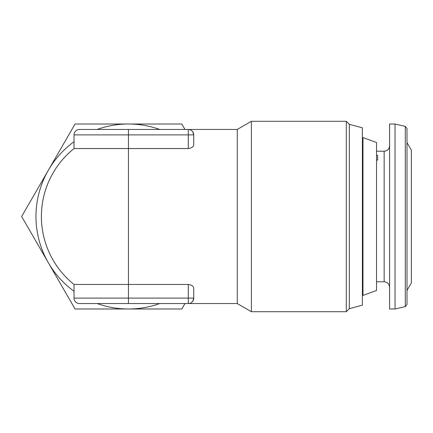 <?xml version="1.0" encoding="UTF-8"?>
<svg xmlns="http://www.w3.org/2000/svg" width="433" height="433" viewBox="0 0 433 433"><rect width="100%" height="100%" fill="white"/><g stroke="black" fill="none" stroke-linecap="round" stroke-linejoin="round"><path stroke-width="0.65" d="M406.998 295.95L406.998 290.413L411.35 282.873L411.35 150.127L406.998 142.587L406.998 128.509L406.998 304.491L405.31 306.613L405.31 126.387L406.998 128.509M395.026 132.991L395.026 124.011L389.586 124.011L389.586 308.989L395.026 308.989L395.026 132.991M376.531 160.096L377.619 160.096L377.619 155.42L376.531 155.42M376.531 290.489L362.968 295.425L362.968 137.575L376.531 142.511L376.531 290.489M362.383 138.159L362.968 137.575M362.383 294.841L362.968 295.425M349.328 308.68L362.383 305.178L362.383 127.822L349.328 124.32L346.297 121.294L346.297 311.706L349.328 308.68L349.328 124.32M74.043 284.454L74.043 298.11L193.73 298.11L193.73 288.47C193.654 286.294 191.841 284.957 188.29 284.454L74.043 284.454A87.049 87.049 0 0 1 74.043 148.546L188.29 148.546C191.835 148.048 193.648 146.706 193.73 144.53L193.73 134.89L188.29 134.89L188.29 148.546M192.804 131.854L193.73 134.89A5.44 5.44 0 0 0 188.29 129.451L188.29 134.89L128.444 134.89L128.444 129.451L79.483 129.451L237.257 129.451L237.257 303.549L251.389 311.706L346.297 311.706M237.257 129.451L251.389 121.294L251.389 311.706M188.29 284.454L188.29 303.549A5.44 5.44 0 0 0 193.73 298.11L192.804 301.146M237.257 303.549L128.444 303.549L128.444 134.89L74.043 134.89A5.44 5.44 0 0 1 79.483 129.451A5.44 5.44 0 0 0 74.043 134.89L74.043 148.546A87.049 87.049 0 0 0 41.4 216.5M128.444 303.549L79.483 303.549A5.44 5.44 0 0 1 74.043 298.11A5.44 5.44 0 0 0 79.483 303.549M377.619 157.552L377.619 160.096M184.983 129.451L181.844 124.011L75.05 124.011L21.65 216.5L75.05 308.989L181.844 308.989L184.983 303.549M159.701 303.549A92.489 92.489 0 0 1 97.192 303.549M74.043 291.295A92.489 92.489 0 0 1 74.043 141.705M97.192 129.451A92.489 92.489 0 0 1 159.701 129.451M389.586 287.225C389.267 283.924 387.454 282.11 384.147 281.786L384.147 151.214L376.531 151.214M405.31 126.387L395.026 124.011M251.389 121.294L346.297 121.294M384.147 281.786L376.531 281.786M405.31 306.613L395.026 308.989M384.147 151.214C387.454 150.89 389.267 149.076 389.586 145.775"/></g></svg>
